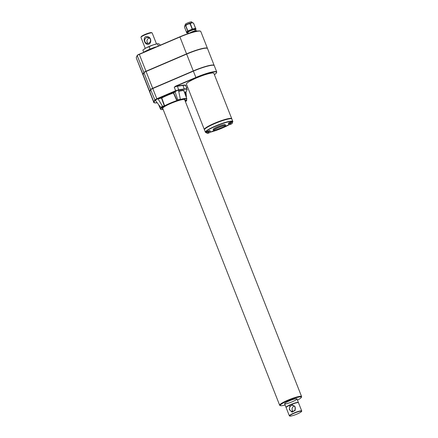 <?xml version="1.0" encoding="UTF-8"?>
<svg xmlns="http://www.w3.org/2000/svg" width="438" height="438" viewBox="0 0 438 438"><rect width="100%" height="100%" fill="white"/><g stroke="black" fill="none" stroke-linecap="round" stroke-linejoin="round"><path stroke-width="0.66" d="M294.358 406.108A3.017 2.929 -75.8 0 0 293.044 411.315M301.585 411.43A6.406 0.931 158.5 0 0 295.3 412.766A6.406 0.931 158.5 0 0 289.792 416.078A6.406 0.931 158.5 0 0 289.863 416.1A6.406 0.931 158.5 0 0 296.137 414.43A6.406 0.931 158.5 0 0 301.585 411.43L301.716 411.14A6.641 0.964 158.5 0 0 301.733 410.981L298.492 402.752A6.641 0.964 158.5 0 0 291.588 404.438L289.934 405.15A6.641 0.964 158.5 0 0 286.134 407.619L289.376 415.848A6.641 0.964 158.5 0 0 289.496 415.952A6.641 0.964 158.5 0 0 289.573 415.974M286.195 407.384L286.184 407.356A6.499 0.942 -21.5 0 1 290.695 404.586A6.499 0.942 -21.5 0 1 291.128 404.4A6.499 0.942 -21.5 0 1 298.278 402.593L298.289 402.621M301.733 410.981A6.641 0.964 158.5 0 0 295.201 412.519A6.641 0.964 158.5 0 0 289.376 415.848M291.588 404.438L294.96 406.448L295.228 410.302L292.031 412.153L289.392 409.629L289.934 405.15M289.688 409.552A3.017 2.929 -75.8 0 0 295.245 409.103A3.017 2.929 -75.8 0 0 290.208 406.431A3.017 2.929 -75.8 0 0 289.688 409.552M298.404 402.664A6.641 0.964 158.5 0 0 298.404 402.538A6.641 0.964 158.5 0 0 290.662 404.575A6.641 0.964 158.5 0 0 286.052 407.406A6.641 0.964 158.5 0 0 286.14 407.493M158.386 45.995L157.521 43.805L158.501 43.751L159.739 44.364L160.094 45.267M149.424 38.057A3.017 2.929 -75.8 0 0 148.077 43.406M146.506 37.663A3.017 2.929 -75.8 0 0 146.861 43.367A3.017 2.929 -75.8 0 0 150.437 41.156A3.017 2.929 -75.8 0 0 146.506 37.663M156.503 43.942L152.178 32.965A6.033 0.876 158.5 0 0 152.068 32.866L151.477 32.62A5.574 0.805 158.5 0 0 146.1 33.994A5.574 0.805 158.5 0 0 141.222 36.655L140.959 37.246A6.033 0.876 158.5 0 0 140.948 37.389L145.274 48.366M152.068 32.866A6.033 0.876 158.5 0 0 146.243 34.361A6.033 0.876 158.5 0 0 140.959 37.246M144.332 48.974A8.125 1.177 -21.5 0 1 144.447 48.892A8.125 1.177 -21.5 0 1 145.849 48.032A8.125 1.177 -21.5 0 1 153.174 44.9A8.125 1.177 -21.5 0 1 157.466 43.767L153.174 44.9L149.09 46.658L150.004 48.985L150.453 48.903L150.409 49.412L150.031 49.072A11.191 1.621 158.5 0 0 149.922 49.122L149.878 49.636L149.5 49.302A11.191 1.621 158.5 0 0 149.391 49.346L149.353 49.866L148.98 49.527A11.191 1.621 158.5 0 0 148.871 49.576L148.838 50.085L148.471 49.757A11.191 1.621 158.5 0 0 148.362 49.806L148.334 50.304M214.198 65.552A17.909 2.595 158.5 0 0 214.171 65.437A17.909 2.595 158.5 0 0 193.273 70.934L152.692 88.306A3.055 0.443 158.5 0 0 150.579 89.538L149.703 91.487A17.909 2.595 158.5 0 0 149.665 91.914A17.909 2.595 158.5 0 0 149.719 92.018M214.171 65.437L207.535 48.596A17.909 2.595 158.5 0 0 186.643 54.093L146.062 71.471A3.055 0.443 158.5 0 0 143.949 72.697L143.073 74.652A17.909 2.595 158.5 0 0 143.029 75.079L149.665 91.914M207.481 48.498A17.909 2.595 158.5 0 0 207.453 48.383A17.909 2.595 158.5 0 0 186.555 53.879L145.98 71.257A2.962 0.427 158.5 0 0 143.949 72.451L143.073 74.405A17.816 2.584 158.5 0 0 143.018 74.794M175.589 86.149L174.236 87.228L175.589 86.149L195.852 77.471A17.909 2.595 -21.5 0 1 216.744 71.974L214.253 65.651A17.909 2.595 158.5 0 0 193.355 71.148L152.78 88.52A3.055 0.443 158.5 0 0 150.667 89.752L149.791 91.701A17.909 2.595 158.5 0 0 149.747 92.128L153.787 102.388A17.909 2.595 -21.5 0 1 153.831 101.961L154.707 100.006L156.82 98.78L152.78 88.52M156.957 99.004L155.107 100.001L160.669 107.365L163.062 106.992M193.355 71.148L195.989 77.701L175.726 86.374A3.285 0.476 -21.5 0 1 177.401 85.936L178.633 90.036L175.55 90.759L178.6 90.042M285.1 404.991A11.328 1.643 -21.5 0 1 280.451 405.648A11.328 1.643 -21.5 0 1 288.379 400.529A11.328 1.643 -21.5 0 1 301.005 396.948A11.328 1.643 -21.5 0 1 301.306 397.436A11.328 1.643 -21.5 0 1 297.457 400.124M280.451 405.648L279.86 405.402A11.793 1.708 -21.5 0 1 279.652 405.216A11.793 1.708 -21.5 0 1 288.905 399.741A11.793 1.708 -21.5 0 1 301.251 396.341A11.793 1.708 -21.5 0 1 301.596 396.571A11.793 1.708 -21.5 0 1 301.568 396.85L301.306 397.436M185.635 25.826A5.015 0.728 158.5 0 1 185.816 25.722C186.966 24.38 188.4 23.767 190.119 23.882A5.015 0.728 158.5 0 1 190.371 23.794C191.116 22.847 192.162 22.623 193.497 23.121A5.015 0.728 158.5 0 1 193.563 23.137L192.463 22.672A4.134 0.597 158.5 0 0 192.413 22.656A4.134 0.597 158.5 0 0 188.373 23.734A4.134 0.597 158.5 0 0 184.858 25.667L184.655 26.11L185.635 25.826L187.727 31.147A5.015 0.728 -21.5 0 0 186.44 32.22L186.692 32.866A5.015 0.728 158.5 0 0 186.84 32.959A5.015 0.728 158.5 0 0 188.137 32.828M186.462 32.078L184.458 26.992L184.655 26.11M195.233 30.884L194.762 29.685A3.657 0.531 158.5 0 0 191.165 30.534A3.657 0.531 158.5 0 0 187.957 32.368L188.406 33.507M194.943 30.151A5.015 0.728 158.5 0 0 196.021 29.187A5.015 0.728 158.5 0 0 191.094 30.348A5.015 0.728 158.5 0 0 186.692 32.866M193.563 23.137L195.655 28.459A5.015 0.728 -21.5 0 1 195.77 28.547L196.021 29.187M193.497 23.121L195.589 28.443A5.015 0.728 -21.5 0 0 192.463 29.116L190.371 23.794M190.119 23.882L192.216 29.204A5.015 0.728 -21.5 0 0 187.913 31.043L185.816 25.722M188.373 33.54L193.218 31.317L196.558 30.6L196.793 31.207M193.218 31.317L193.476 31.974M207.355 48.388A17.816 2.584 158.5 0 0 186.577 53.885L146.002 71.263A3.055 0.443 158.5 0 0 143.867 72.484L142.985 74.438A17.909 2.595 158.5 0 0 142.947 74.865A17.909 2.595 158.5 0 0 143.002 74.964M209.036 132.67L209.665 132.396L208.937 132.714L208.4 132.194L207.897 132.407L208.433 132.928L207.7 133.24L208.734 133.004L208.762 132.626L208.734 133.004L207.908 133.24M208.296 132.577L208.669 132.605M209.725 132.468L209.068 132.747M207.897 132.407L208.433 132.928M208.395 132.533L208.565 132.96M208.767 133.004C207.546 133.552 206.813 133.453 206.577 132.703L206.358 132.15A1.971 0.285 -21.5 0 1 207.727 131.307A1.971 0.285 -21.5 0 1 209.972 130.666A1.971 0.285 -21.5 0 1 210.032 130.705L210.251 131.258A1.971 0.285 -21.5 0 0 210.191 131.219A1.971 0.285 -21.5 0 0 208.127 131.789A1.971 0.285 -21.5 0 0 206.577 132.703A14.509 2.102 -21.5 0 1 215.031 126.5A14.509 2.102 -21.5 0 1 232.266 121.452A14.509 2.102 -21.5 0 1 232.271 122.591M231.029 123.916L231.658 123.642L230.925 123.959L230.393 123.439L229.89 123.653L230.426 124.173L229.693 124.485L230.727 124.25L230.755 123.872L230.727 124.25L229.901 124.491M230.284 123.823L230.662 123.85M231.713 123.713L231.056 123.992M232.239 122.503A1.971 0.285 -21.5 0 0 232.184 122.465A1.971 0.285 -21.5 0 0 230.12 123.034A1.971 0.285 -21.5 0 0 228.57 123.949L228.351 123.396A1.971 0.285 -21.5 0 1 229.901 122.481A1.971 0.285 -21.5 0 1 231.965 121.912A1.971 0.285 -21.5 0 1 232.02 121.95L232.239 122.503C232.556 123.056 232.228 123.565 231.264 124.036M213.481 130.289L213.142 129.429A6.499 0.942 -21.5 0 1 218.244 126.412A6.499 0.942 -21.5 0 1 225.05 124.54A6.499 0.942 -21.5 0 1 225.236 124.666L225.575 125.52C225.023 125.881 227.815 125.46 219.936 128.969L214.215 130.584L213.481 130.289A6.499 0.942 -21.5 0 1 218.584 127.272A6.499 0.942 -21.5 0 1 225.384 125.394A6.499 0.942 -21.5 0 1 225.575 125.52M204.475 129.599L204.431 129.484A14.624 2.119 -21.5 0 1 217.259 122.147A14.624 2.119 -21.5 0 1 231.642 118.764L231.691 118.879M204.453 129.681A14.739 2.135 -21.5 0 1 204.322 129.522A14.739 2.135 -21.5 0 1 215.896 122.684A14.739 2.135 -21.5 0 1 231.324 118.435A14.739 2.135 -21.5 0 1 231.751 118.72A14.739 2.135 -21.5 0 1 231.768 118.922M206.588 132.73L205.46 132.358L204.464 129.889A14.739 2.135 -21.5 0 1 216.038 123.045A14.739 2.135 -21.5 0 1 231.467 118.797A14.739 2.135 -21.5 0 1 231.894 119.081L232.852 121.567L232.277 122.618M164.611 105.826L164.562 106.149L164.611 105.815L164.316 105.919L161.485 98.079L161.77 97.981L164.611 105.815A14.169 2.053 -21.5 0 1 176.81 100.592L177.215 100.729L178.052 100.034L177.773 99.891L180.1 99.371L178.052 100.034M176.81 100.592L173.432 92.987A14.312 2.075 158.5 0 0 161.77 97.981L158.074 98.911L162.728 106.593L164.562 106.149A13.934 2.02 -21.5 0 1 177.215 100.729L176.815 100.598L177.773 99.891L174.948 91.427L175.687 90.989L157.028 98.977L161.545 97.8A14.547 2.108 -21.5 0 1 173.393 92.725L174.948 91.427M178.512 90.294L180.314 99.015L179.377 99.995M158.134 98.627L155.244 100.083L155.851 100.203M161.096 107.294L161.096 107.294C160.423 107.359 160.987 107.031 162.788 106.308L164.316 105.919M178.458 90.524L178.102 90.299L178.458 90.524L178.633 90.036L184.102 89.259A17.679 2.562 -21.5 0 1 186.944 89.976L185.942 92.276L185.383 92.27L185.734 95.812M186.155 100.039L186.648 100.811L185.373 101.523M162.673 106.954L161.315 107.414C160.719 107.398 161.189 107.129 162.728 106.593M184.491 92.489L185.986 92.128M154.942 99.842L154.997 100.154L154.702 100.023M186.079 91.925L186.944 89.976M149.09 46.658L145.849 48.032L142.876 50.074L143.741 52.27M149.582 49.319L150.004 48.985M150.59 48.875L150.984 48.799M151.23 48.744L151.515 48.678M144.43 51.887L144.151 51.958M144.792 51.684L144.502 51.755M144.797 51.815L144.792 51.585A11.191 1.621 158.5 0 1 144.869 51.542L145.033 51.717M145.181 51.476L144.869 51.542M145.181 51.651L145.175 51.372A11.191 1.621 158.5 0 1 145.257 51.328L145.454 51.536M145.586 51.268L145.257 51.328M145.586 51.481L145.58 51.158A11.191 1.621 158.5 0 1 145.668 51.115L145.898 51.345M146.007 51.054L145.668 51.115M146.007 51.301L146.007 50.939A11.191 1.621 158.5 0 1 146.095 50.89L146.358 51.147M146.445 50.835L146.095 50.89M146.44 51.115L146.451 50.715A11.191 1.621 158.5 0 1 146.544 50.666L146.829 50.945M146.9 50.622L146.544 50.666M146.894 50.917L146.905 50.49A11.191 1.621 158.5 0 1 147.004 50.441L147.316 50.737M147.371 50.408L147.004 50.441M147.36 50.72L147.376 50.261A11.191 1.621 158.5 0 1 147.48 50.211L147.814 50.523M147.858 50.195L147.48 50.211M147.841 50.512L147.863 50.031A11.191 1.621 158.5 0 1 147.967 49.987L148.318 50.31M148.351 49.981L147.967 49.987M148.86 49.779L148.471 49.757M149.374 49.582L148.98 49.527M149.895 49.401L149.5 49.302M150.426 49.242L150.031 49.072M150.951 49.127L150.568 48.853L150.94 49.187L150.995 48.678A11.191 1.621 158.5 0 1 151.105 48.629L151.471 48.957M151.493 48.952L151.537 48.459A11.191 1.621 158.5 0 1 151.647 48.41L152.008 48.727M152.035 48.717L152.079 48.246A11.191 1.621 158.5 0 1 152.194 48.202L152.534 48.503M152.583 48.481L152.627 48.032A11.191 1.621 158.5 0 1 152.742 47.988L153.059 48.279M153.043 48.262L153.174 47.83L153.13 48.246M153.174 47.83A11.191 1.621 158.5 0 1 153.284 47.786L153.579 48.054M153.519 47.999L153.716 47.627L153.678 48.016M153.716 47.627A11.191 1.621 158.5 0 1 153.826 47.589L154.094 47.835M154.017 47.764L154.253 47.435L154.225 47.78M154.253 47.435A11.191 1.621 158.5 0 1 154.368 47.397L154.603 47.616M154.526 47.55L154.789 47.249L154.762 47.55M154.789 47.249A11.191 1.621 158.5 0 1 154.899 47.211L155.101 47.403M155.315 47.069A11.191 1.621 158.5 0 1 155.424 47.036L155.589 47.194M156.054 46.975L156.333 46.877M292.36 401.712A6.641 0.964 -21.5 0 1 284.612 403.754A6.641 0.964 -21.5 0 1 290.438 400.425A6.641 0.964 -21.5 0 1 296.969 398.887A6.641 0.964 -21.5 0 1 292.36 401.712M185.373 101.517L186.216 100.614L185.121 100.882M230.388 123.779L230.558 124.206M204.322 129.522L186.451 84.156A14.739 2.135 -21.5 0 1 198.02 77.312A14.739 2.135 -21.5 0 1 213.454 73.064A14.739 2.135 -21.5 0 1 213.881 73.354L231.751 118.72M214.067 65.437A17.816 2.584 158.5 0 0 193.295 70.94L152.714 88.312A2.962 0.427 158.5 0 0 150.667 89.505L149.791 91.46A17.816 2.584 158.5 0 0 149.736 91.849M148.657 36.945C151.855 38.577 151.351 44.687 147.442 44.38C144.535 43.893 142.711 38.309 145.81 36.524L148.657 36.945M229.89 123.653L230.426 124.173M179.629 99.694L179.262 100.067A13.934 2.02 -21.5 0 1 185.099 100.833M179.525 99.689L180.1 99.371M176.519 90.436L176.624 90.776L178.102 90.299L178.102 89.927M176.624 90.776L173.672 92.861L177.061 100.466M156.262 99.492L156.037 99.207M155.632 100.083L154.997 100.154L154.127 102.092L153.831 101.961L149.791 91.701M152.692 88.306L146.062 71.471M193.273 70.934L186.643 54.093M150.579 89.538L143.949 72.697M146.078 71.46L139.328 54.372L179.909 37A17.909 2.595 -21.5 0 1 200.801 31.503L207.453 48.383M186.555 53.879L179.87 36.803A17.679 2.562 -21.5 0 1 200.319 31.164M156.892 98.747L175.55 90.759M175.753 90.956L174.236 87.228A3.055 0.443 -21.5 0 1 177.302 86.237L182.816 85.454A17.909 2.595 -21.5 0 1 185.734 85.755L187.119 89.259A17.909 2.595 -21.5 0 0 184.195 88.958L184.102 89.259M154.997 100.149L150.667 89.752M207.776 133.207L208.264 132.884M208.762 132.67L209.594 132.429M225.263 125.701A6.269 0.909 -21.5 0 1 218.069 129.653A6.269 0.909 -21.5 0 1 215.501 129.002A6.269 0.909 -21.5 0 1 225.263 125.701M177.401 85.936L182.909 85.153A18.144 2.628 -21.5 0 1 185.827 85.886L185.805 85.93M187.568 86.992L186.418 87.485L187.568 86.992M182.909 85.153L184.195 88.958L178.726 89.735M195.989 77.701A17.679 2.562 -21.5 0 1 213.284 72.051A17.679 2.562 -21.5 0 1 214.401 74.668L216.35 73.091L216.744 71.974M142.985 74.438L136.295 57.98A17.909 2.595 -21.5 0 1 136.338 57.553L137.22 55.429L136.338 57.378M143.867 72.484L137.214 55.604A3.055 0.443 -21.5 0 1 139.328 54.372L179.865 36.803M137.346 55.308A2.825 0.411 -21.5 0 1 139.284 54.181L137.22 55.429M229.468 124.562A14.509 2.102 -21.5 0 1 210.103 132.216L229.479 124.562M205.389 132.238A14.739 2.135 -21.5 0 1 216.963 125.394A14.739 2.135 -21.5 0 1 232.392 121.145A14.739 2.135 -21.5 0 1 232.819 121.436M153.787 102.388C153.338 102.733 154.384 102.881 156.919 102.826L156.864 102.826M156.968 102.81A17.679 2.562 -21.5 0 1 154.127 102.092M179.815 99.629A14.169 2.053 -21.5 0 1 186.834 98.758L183.938 91.005A14.312 2.075 158.5 0 0 178.759 91.35M178.709 91.088A14.547 2.108 -21.5 0 1 183.987 91.142M162.941 108.931A12.259 1.774 -21.5 0 1 170.415 103.609A12.259 1.774 -21.5 0 1 184.781 99.426A12.259 1.774 -21.5 0 1 184.885 100.286M163.16 109.478A13.934 2.02 -21.5 0 1 163.15 106.971M185.214 101.123L186.155 100.899M158.616 104.666L160.472 109.144A14.169 2.053 -21.5 0 1 162.312 107.179M149.703 91.487L143.073 74.652M230.755 123.916L231.582 123.68M229.769 124.452L230.251 124.129M184.403 92.243L185.438 91.991M284.612 403.754L286.052 407.406M296.969 398.887L298.404 402.538M289.792 416.078L289.496 415.952M209.271 132.785C210.235 132.32 210.558 131.811 210.251 131.258M139.289 54.175L179.87 36.803C189.479 32.79 199.843 29.587 200.801 31.503M187.07 89.856L187.119 89.259M162.618 108.109L279.652 405.216M184.562 99.464L301.596 396.571M184.54 99.404L184.502 99.448C185.006 99.481 183.807 98.966 178.222 100.685C172.692 102.487 168.099 104.468 164.442 106.631L162.597 108.049M136.295 57.98L142.947 74.865M144.447 48.892L144.146 49.105M184.847 25.765L185.504 24.019C189.041 21.884 192.216 21.643 191.609 21.938L192.534 22.738M228.57 123.949C228.718 124.666 229.446 124.764 230.76 124.25M185.104 100.844L186.468 99.733L186.834 98.758M160.472 109.144L161.414 109.604L163.16 109.489M185.986 92.199L186.435 97.69M186.593 99.585L186.681 100.652M155.216 100.203L155.66 100.072"/></g></svg>
